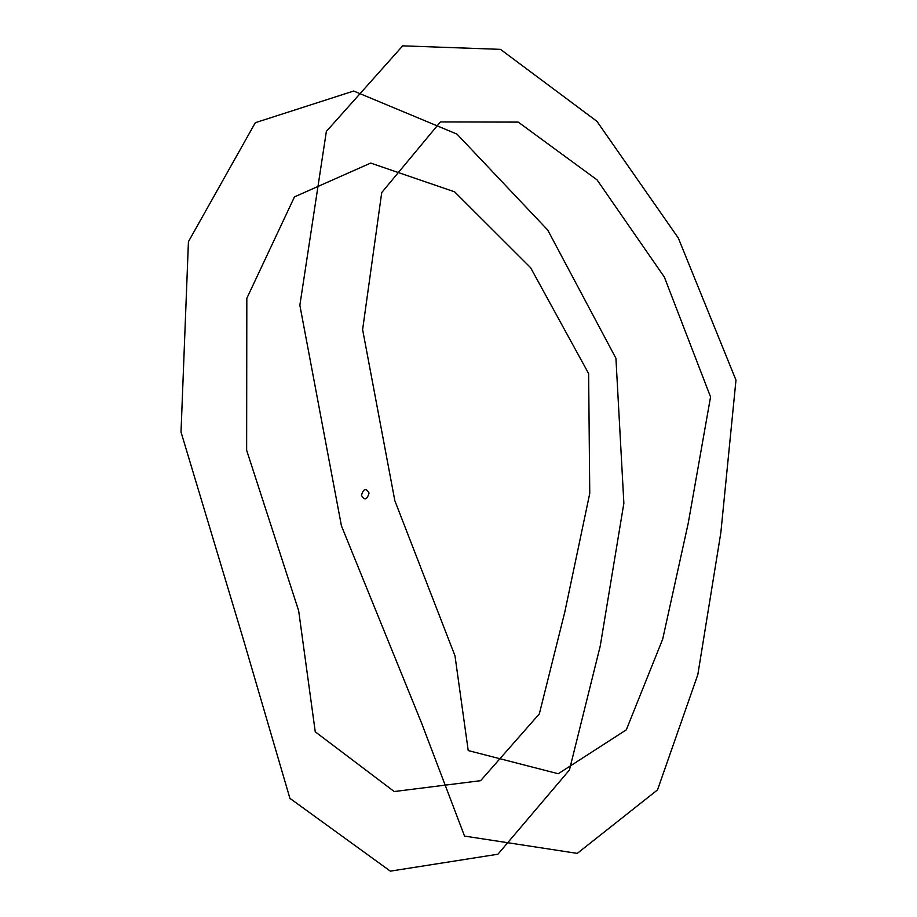 <?xml version="1.0" encoding="UTF-8"?>
<svg xmlns="http://www.w3.org/2000/svg" width="917" height="917" viewBox="0 0 917 917"><rect width="100%" height="100%" fill="white"/><g stroke="black" fill="none" stroke-linecap="round" stroke-linejoin="round"><path stroke-width="1.38" d="M361.458 495.375C363.464 488.543 365.998 487.764 369.058 493.037C367.041 499.88 364.507 500.659 361.458 495.375M623.869 503.215L615.926 358.295L547.713 230.041L456.998 134.123L353.698 91.035L255.316 122.695L188.432 241.675L181.016 432.056L243.509 639.871L289.91 798.352L390.355 871.15L497.931 854.22L569.434 770.016L600.234 646.038L623.869 503.215M589.757 493.392L588.622 373.574L530.599 267.684L454.603 191.825L370.674 163.077L294.483 196.868L246.822 298.323L246.639 450.258L298.655 610.733L315.253 731.812L394.23 791.543L480.611 780.688L539.345 713.862L564.815 611.971L589.757 493.392M720.854 532.582L735.984 380.131L678.339 238.088L596.933 121.331L500.476 49.358L402.689 45.85L326.36 131.418L299.859 305.258L341.433 525.865L421.511 722.894L464.541 836.086L577.274 853.383L657.523 789.892L697.837 674.591L720.854 532.582M688.231 523.229L710.56 396.923L664.355 277.083L597.047 179.87L518.231 122.099L440.389 121.95L381.724 192.57L362.616 329.604L394.837 500.693L454.981 655.827L468.22 750.564L558.212 773.742L626.3 729.852L662.682 639.149L688.231 523.229"/></g></svg>
